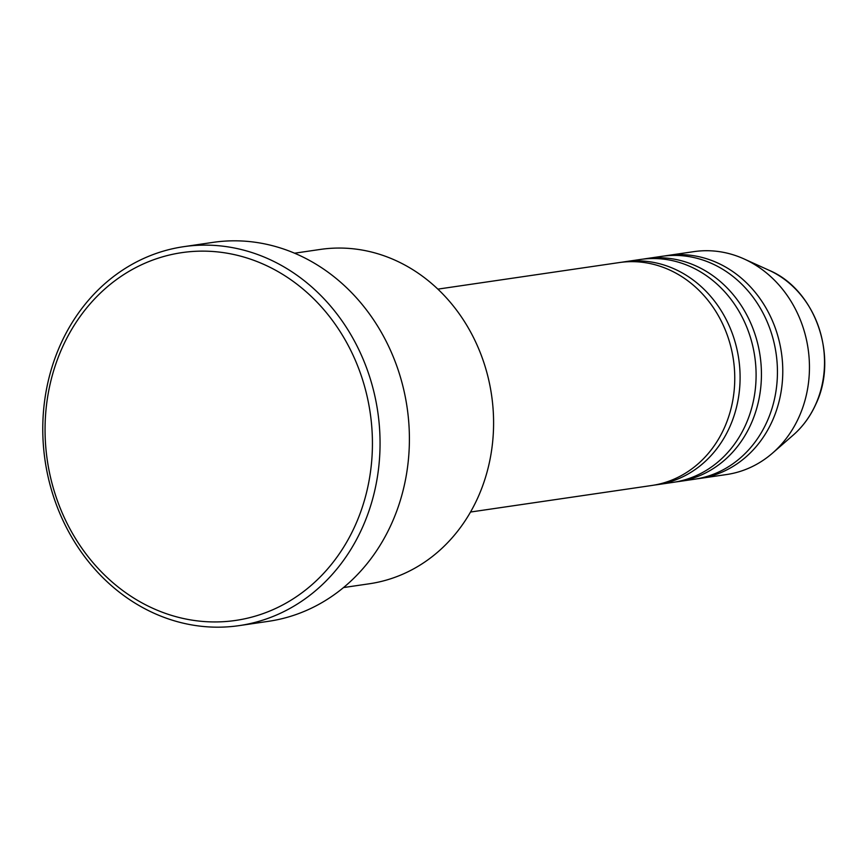 <?xml version="1.0" encoding="UTF-8"?>
<svg xmlns="http://www.w3.org/2000/svg" width="868" height="868" viewBox="0 0 868 868"><rect width="100%" height="100%" fill="white"/><g stroke="black" fill="none" stroke-linecap="round" stroke-linejoin="round"><path stroke-width="1.3" d="M470.521 512.033L651.879 485.472A112.645 98.898 -98.3 0 0 724.313 427.935A112.645 98.898 -98.3 0 0 715.33 310.646A112.645 98.898 -98.3 0 0 619.231 262.57L437.873 289.131M654.537 485.038A112.645 98.898 -98.3 0 0 657.217 484.691A112.645 98.898 -98.3 0 0 729.652 427.154A112.645 98.898 -98.3 0 0 720.668 309.865A112.645 98.898 -98.3 0 0 624.569 261.789A112.645 98.898 -98.3 0 0 621.9 262.223M657.217 484.691L673.221 482.348A112.645 98.898 -98.3 0 0 745.655 424.81A112.645 98.898 -98.3 0 0 736.672 307.522A112.645 98.898 -98.3 0 0 640.573 259.445L624.569 261.789M675.879 481.914A112.645 98.898 -98.3 0 0 678.559 481.566A112.645 98.898 -98.3 0 0 750.994 424.029A112.645 98.898 -98.3 0 0 742.01 306.74A112.645 98.898 -98.3 0 0 645.9 258.664A112.645 98.898 -98.3 0 0 643.242 259.098M678.559 481.566L694.563 479.223A112.645 98.898 -98.3 0 0 766.997 421.685A112.645 98.898 -98.3 0 0 758.014 304.397A112.645 98.898 -98.3 0 0 661.915 256.32L645.9 258.664M697.221 478.789A112.645 98.898 -98.3 0 0 699.901 478.442A112.645 98.898 -98.3 0 0 772.336 420.904A112.645 98.898 -98.3 0 0 763.352 303.616A112.645 98.898 -98.3 0 0 667.242 255.539A112.645 98.898 -98.3 0 0 664.584 255.962M343.533 587.56L369.28 583.784A168.967 148.341 -98.3 0 0 477.932 497.483A168.967 148.341 -98.3 0 0 464.456 321.561A168.967 148.341 -98.3 0 0 320.303 249.431L294.556 253.206M355.196 525.498A185.861 163.184 -98.3 0 0 281.861 273.865A185.861 163.184 -98.3 0 0 62.29 347.58A185.861 163.184 -98.3 0 0 135.636 599.213A185.861 163.184 -98.3 0 0 355.196 525.498M60.521 344.498A191.492 168.121 81.7 0 1 183.658 246.686A191.492 168.121 81.7 0 1 347.037 328.419A191.492 168.121 81.7 0 1 362.303 527.798A191.492 168.121 81.7 0 1 239.167 625.622A191.492 168.121 81.7 0 1 75.798 543.878A191.492 168.121 81.7 0 1 60.521 344.498M239.167 625.622L268.516 621.314A191.492 168.121 -98.3 0 0 391.652 523.502A191.492 168.121 -98.3 0 0 376.376 324.122A191.492 168.121 -98.3 0 0 213.007 242.378L183.658 246.686M699.901 478.442L726.57 474.536A112.645 98.898 -98.3 0 0 772.553 453.096A112.645 98.898 -98.3 0 0 799.005 416.998A112.645 98.898 -98.3 0 0 744.115 258.968A112.645 98.898 -98.3 0 0 693.923 251.633L667.242 255.539M815.649 404.466A95.654 83.979 -98.3 0 0 769.048 270.274C815.486 289.662 838.77 356.77 815.811 404.271C810.311 416.445 802.77 426.72 793.189 435.118A95.654 83.979 -98.3 0 0 815.649 404.466M769.048 270.274L744.115 258.968M793.189 435.118L772.553 453.096"/></g></svg>
